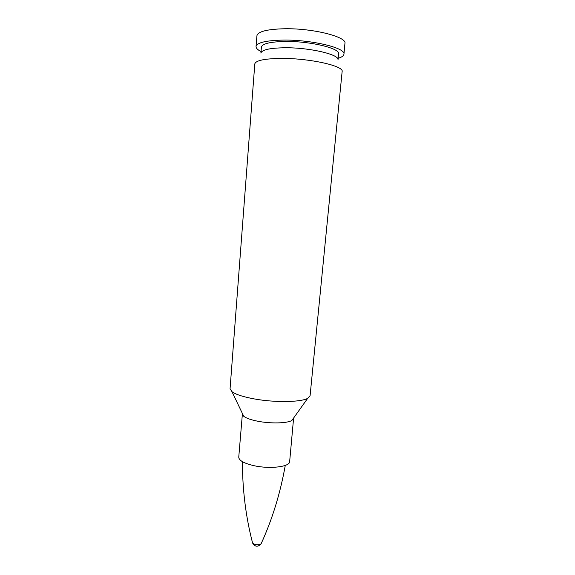 <?xml version="1.0" encoding="UTF-8"?>
<svg xmlns="http://www.w3.org/2000/svg" width="575" height="575" viewBox="0 0 575 575"><rect width="100%" height="100%" fill="white"/><g stroke="black" fill="none" stroke-linecap="round" stroke-linejoin="round"><path stroke-width="0.86" d="M338.143 58.283C341.787 57.191 343.721 55.825 343.936 54.201L344.935 43.441C347.063 36.893 313.202 28.233 284.747 28.75C267.21 29.188 257.931 31.517 256.924 35.743L256.04 46.51C255.968 48.149 257.636 49.824 261.036 51.534M343.936 54.201C346.021 48.056 312.182 39.74 283.784 40.078C266.275 40.401 257.032 42.543 256.04 46.51M285.847 41.458C270.451 41.723 262.308 43.607 261.402 47.1L260.906 53.123C261.798 49.759 269.934 47.969 285.308 47.761C310.119 47.567 339.753 54.647 337.992 59.865L338.553 53.849C340.328 48.429 310.687 41.177 285.847 41.458M282.289 58.42C264.931 58.557 255.767 60.382 254.804 63.911L230.065 388.736L231.969 391.69C235.721 394.443 243.06 396.836 253.992 398.87C274.483 402.687 300.912 402.292 307.697 398.317L310.083 395.737L342.132 71.552C344.116 66.082 310.464 58.37 282.289 58.42M293.566 418.09L291.87 420.469C287.241 423.351 270.667 423.775 257.787 421.231C250.894 419.872 246.208 418.212 243.714 416.25L242.456 413.619M293.573 418.449L289.649 461.617C289.929 466.821 269.862 469.272 253.956 465.678C243.994 463.342 238.92 460.51 238.754 457.168L242.384 413.971M260.978 543.943L261.093 543.821C257.938 547.227 255.113 546.976 252.605 543.073C255.106 544.999 257.895 545.287 260.978 543.943M261.107 543.799L261.273 543.425M252.49 542.656L252.605 543.073M291.87 420.469L307.697 398.317M243.714 416.25L231.969 391.69M285.272 465.412C280.305 493.328 272.248 519.462 261.093 543.813M242.406 461.66C242.449 490.015 245.848 517.155 252.597 543.066"/></g></svg>
